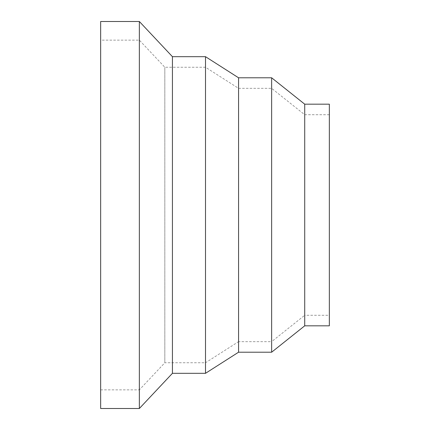 <?xml version="1.0" encoding="UTF-8"?>
<svg xmlns="http://www.w3.org/2000/svg" width="430" height="430" viewBox="0 0 430 430"><rect width="100%" height="100%" fill="white"/><g stroke="black" fill="none" stroke-linecap="round" stroke-linejoin="round"><path stroke-width="0.32" stroke-dasharray="2.15 1.61" d="M329.342 315.271L329.342 114.729L329.342 315.271L304.714 315.271L304.714 114.729L304.714 315.271L271.642 341.656L271.642 88.344L271.642 341.656L238.569 341.656L238.569 88.344L238.569 341.656L205.502 362.764L205.502 67.236L205.502 362.764L164.824 362.764L164.824 67.236L164.824 362.764L139.358 389.854L139.358 40.146L139.358 389.854L100.658 389.854L100.658 40.146L100.658 389.854M100.658 21.5L100.658 408.5M139.358 21.5L139.358 408.5M172.43 56.679L172.43 373.321M205.502 56.679L205.502 373.321M238.569 77.792L238.569 352.208M271.642 77.792L271.642 352.208M304.714 104.178L304.714 325.822M329.342 325.822L329.342 104.178M329.342 114.729L304.714 114.729L271.642 88.344L238.569 88.344L205.502 67.236L164.824 67.236L139.358 40.146L100.658 40.146"/><path stroke-width="0.64" d="M100.658 408.5L100.658 21.5L139.358 21.5L139.358 408.5L100.658 408.5M304.714 325.822L304.714 104.178L329.342 104.178L329.342 325.822L304.714 325.822L271.642 352.208L238.569 352.208L205.502 373.321L172.43 373.321L172.43 56.679L139.358 21.5M205.502 373.321L205.502 56.679L172.43 56.679M238.569 352.208L238.569 77.792L205.502 56.679M271.642 352.208L271.642 77.792L238.569 77.792M172.43 373.321L139.358 408.5M304.714 104.178L271.642 77.792"/></g></svg>
